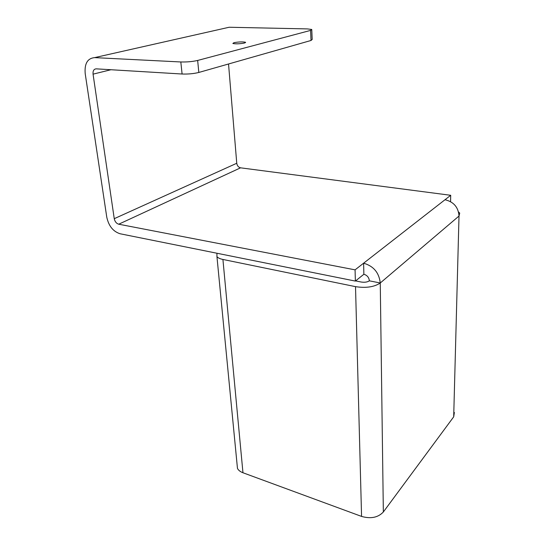 <?xml version="1.0" encoding="UTF-8"?>
<svg xmlns="http://www.w3.org/2000/svg" width="545" height="545" viewBox="0 0 545 545"><rect width="100%" height="100%" fill="white"/><g stroke="black" fill="none" stroke-linecap="round" stroke-linejoin="round"><path stroke-width="0.82" d="M244.494 43.041C239.643 43.92 235.767 44.063 232.865 43.477L233.934 42.687C238.785 41.822 242.641 41.679 245.516 42.265L244.494 43.041M225.208 28.142L229.159 27.25L307.23 28.905L311.76 29.457L310.582 30.404L197.658 60.447C192.569 61.619 186.955 62.123 180.824 61.966L94.598 57.62C87.507 58.308 84.373 63.649 85.204 73.643L106.786 217.271C108.741 226.052 113.176 231.55 120.104 233.764L355.367 281.084L355.074 269.85L118.721 224.206C116.392 223.477 114.906 221.638 114.252 218.681L236.755 163.262C237.17 165.782 238.438 167.301 240.556 167.826L450.701 195.294L450.565 201.643M310.582 30.404L311.025 40.473L312.19 39.444L311.781 29.948M311.025 40.473L198.823 72.458L197.658 60.447M180.824 61.966L182.091 74.018C188.189 74.222 193.768 73.704 198.823 72.458M182.091 74.018L96.227 68.847C93.856 69.038 92.8 70.809 93.059 74.154L114.252 218.681M228.539 63.99L236.755 163.262M355.592 280.9L361.192 282.024C364.639 282.542 367.364 282.14 369.367 280.825C368.972 277.419 367.139 275.232 363.862 274.264L355.367 281.084M454.367 412.476L453.692 416.83L383.346 511.987C378.087 517.552 370.832 519.031 361.567 516.415L242.961 472.753C240.297 471.745 238.465 470.308 237.47 468.441L237.048 464.122M216.944 253.241L216.944 256.641C217.986 257.894 219.976 258.834 222.919 259.454L355.517 286.65C366.008 288.237 374.258 287.017 380.26 282.991L383.346 511.987M453.692 416.83L459.013 216.031L459.714 213.102L458.543 211.951M369.367 280.825L380.26 282.991L459.013 216.031C458.345 207.223 453.672 201.793 444.993 199.743L450.701 195.294M355.074 269.85L363.617 263.187L363.862 274.264M444.993 199.743L363.617 263.187C373.543 266.076 379.095 272.677 380.26 282.991M229.159 27.25L94.598 57.62M110.955 69.733L93.059 74.154M240.556 167.826L118.721 224.206M222.919 259.454L242.961 472.753M361.567 516.415L355.517 286.65M245.543 42.639L245.516 42.265M216.944 256.641L237.47 468.441"/></g></svg>
